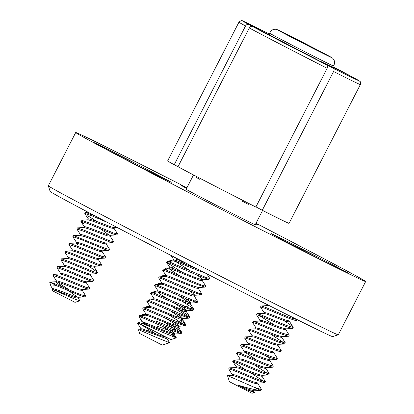<?xml version="1.0" encoding="UTF-8"?>
<svg xmlns="http://www.w3.org/2000/svg" width="414" height="414" viewBox="0 0 414 414"><rect width="100%" height="100%" fill="white"/><g stroke="black" fill="none" stroke-linecap="round" stroke-linejoin="round"><path stroke-width="0.62" d="M338.269 334.817L332.639 336.623A158.821 1.703 -152.8 0 1 263.05 302.484A158.821 1.703 -152.8 0 1 121.602 229.811A158.821 1.703 -152.8 0 1 50.141 191.439L48.334 185.814A162.997 1.749 27.2 0 0 121.675 225.195A162.997 1.749 27.2 0 0 266.844 299.777A162.997 1.749 27.2 0 0 338.269 334.817A162.997 1.749 27.2 0 0 338.285 334.802L365.666 281.53A162.997 1.749 27.2 0 0 256.002 223.265M290.033 242.883A43.465 0.466 27.2 0 0 270.984 233.548A43.465 0.466 27.2 0 0 290.359 243.96A43.465 0.466 27.2 0 0 329.249 263.941A43.465 0.466 27.2 0 0 348.298 273.281A43.465 0.466 27.2 0 0 328.918 262.864A43.465 0.466 27.2 0 0 290.033 242.883M186.828 187.961A43.465 0.466 27.2 0 0 181.177 185.332A43.465 0.466 27.2 0 0 186.605 188.391M112.986 151.933A43.465 0.466 27.2 0 0 93.937 142.592A43.465 0.466 27.2 0 0 113.312 153.004A43.465 0.466 27.2 0 0 152.202 172.985A43.465 0.466 27.2 0 0 171.251 182.326A43.465 0.466 27.2 0 0 151.876 171.913A43.465 0.466 27.2 0 0 112.986 151.933M186.926 187.765A162.997 1.749 27.2 0 0 147.156 167.541A162.997 1.749 27.2 0 0 75.715 132.516A162.997 1.749 27.2 0 0 148.383 171.572A162.997 1.749 27.2 0 0 294.225 246.501A162.997 1.749 27.2 0 0 365.666 281.53M193.519 174.941L186.15 189.276A38.833 0.414 27.2 0 0 190.926 191.967A38.833 0.414 27.2 0 0 229.677 212.092A38.833 0.414 27.2 0 0 255.226 224.771L262.595 210.441M248.788 203.445L248.312 204.366L241.988 200.971M242.392 200.179L241.905 201.126A38.833 0.414 27.2 0 0 248.312 204.366M200.438 178.553L199.988 179.438A38.833 0.414 27.2 0 1 197.928 178.336A38.833 0.414 27.2 0 1 196.215 177.415L200.034 179.345M255.945 206.881L262.269 210.281A68.258 0.73 27.2 0 0 289.044 223.358L360.356 84.596A68.258 0.73 -152.8 0 1 333.586 71.518L262.269 210.281M196.645 176.576L196.215 177.415M333.586 71.518C334.279 69.971 334.284 68.921 333.596 68.362L320.182 61.36M332.587 66.996L352.94 77.294L359.833 81.32C360.382 81.227 360.553 82.314 360.356 84.596M332.654 66.913L349.116 75.239A65.474 0.704 27.2 0 0 332.851 66.664L349.116 75.239M177.989 166.749A68.258 0.73 27.2 0 0 255.862 207.036L327.179 68.274A68.258 0.73 -152.8 0 1 249.306 27.986L177.989 166.749M252.716 26.594A65.474 0.704 27.2 0 0 327.189 65.122L314.164 58.126A36.701 0.393 -152.8 0 1 274.855 37.788L252.716 26.594C251.35 26.082 250.211 26.548 249.306 27.986M327.189 65.122C327.878 65.681 327.872 66.732 327.179 68.274M274.855 37.788L314.164 58.126M75.715 132.516L48.334 185.793A162.997 1.749 27.2 0 0 48.334 185.814M255.712 223.829A43.465 0.466 27.2 0 0 258.491 225.066A43.465 0.466 27.2 0 0 255.868 223.524M167.618 160.953A68.258 0.73 27.2 0 0 174.222 164.725L245.533 25.963A68.258 0.73 -152.8 0 1 238.935 22.196L167.618 160.953M178.041 166.656L174.222 164.725M269.514 34.155L268.236 33.472A65.474 0.704 27.2 0 0 248.949 24.566L271.082 35.764A36.701 0.393 -152.8 0 1 269.385 34.6M238.935 22.196C240.995 20.56 242.149 20.11 242.387 20.829L268.236 33.472M248.949 24.566C247.577 24.059 246.439 24.524 245.533 25.963M271.444 36.065L271.082 35.764M254.413 392.529L252.017 393.3L229.439 381.698L227.467 375.555L254.387 387.354L261.203 389.481L261.301 389.088L257.741 383.504M253.761 391.246L254.419 392.529L247.086 389.921L237.921 385.227L239.97 385.724C249.859 388.627 256.773 390.2 260.706 390.449L261.374 389.383M247.086 389.921L253.72 391.742L254.289 390.79M237.921 385.227L249.259 389.558L254.01 390.806L260.706 390.449L254.387 387.354M227.529 375.503L231.954 375.265L234.785 375.979L252.742 382.784L257.699 384.001L258.269 383.048M231.752 375.275L232.207 374.391L235.281 375.012L253.239 381.817L257.989 383.064L264.686 382.702L265.353 381.641L261.72 375.762M232.264 374.623L228.668 368.905L229.325 367.875L235.933 367.518L238.764 368.232L256.721 375.043L261.679 376.254L262.248 375.307M235.732 367.529L236.187 366.649L239.261 367.265L257.218 374.075L261.969 375.322L268.665 374.96L269.333 373.894L265.7 368.015M245.176 369.469L232.689 361.318L233.305 360.133L239.913 359.776L242.744 360.49L260.701 367.296L265.659 368.512L266.228 367.565M239.711 359.787L240.167 358.907L243.241 359.523L261.198 366.328L265.948 367.58L272.645 367.218L273.312 366.152L269.68 360.273M240.223 359.135L236.627 353.416L237.284 352.386L243.893 352.035L246.723 352.749L264.681 359.554L269.638 360.77L270.207 359.818M244.146 351.165L247.22 351.781L265.177 358.586L269.928 359.833L270.275 359.694L268.065 357.396L265.653 355.667M244.203 351.393L240.606 345.674L241.264 344.645L247.872 344.288L250.703 345.007L268.66 351.812L273.618 353.023L274.187 352.076M247.67 344.298L248.126 343.418L251.2 344.039L269.157 350.844L273.908 352.091L280.604 351.729L281.272 350.663L277.639 344.784M252.162 335.904L248.566 330.186L252.742 331.412L277.768 341.861L284.496 343.998L277.887 344.35L273.136 343.097L255.179 336.292L252.105 335.676L251.608 336.644L254.682 337.26L272.64 344.065L277.597 345.281L278.167 344.334M268.95 337.053L268.432 336.722M248.566 330.186L249.223 329.156L255.831 328.804L258.662 329.518L276.619 336.323L281.711 337.436M255.629 328.814L256.085 327.935L259.159 328.55L277.116 335.356L281.867 336.603L288.563 336.24L289.231 335.18L285.598 329.301M256.142 328.162L252.545 322.444L253.202 321.414L259.811 321.057L262.642 321.776L280.599 328.581L285.556 329.798L286.126 328.845M259.609 321.073L260.064 320.188L263.138 320.809L281.096 327.614L285.846 328.861L292.543 328.499L293.138 327.138L289.904 324.524L283.74 320.534M263.547 313.414L266.621 314.029L284.578 320.84L289.536 322.051L290.105 321.104M263.589 313.326L264.044 312.446L267.118 313.062L285.075 319.867L289.826 321.119L296.522 320.757L297.205 319.649M256.494 359.952L245.031 352.221M264.101 312.673L260.541 307.1L261.006 305.987L267.77 305.573L270.544 306.272M261.156 305.925L265.177 307.214L290.204 317.662L297.19 319.691M260.504 306.955L264.681 308.182L289.707 318.63L296.434 320.767M260.121 320.42L256.561 314.847L257.182 313.672L261.198 314.961L286.224 325.409L293.21 327.438M256.525 314.702L260.701 315.929L285.727 326.377L292.455 328.509M253.202 321.414L257.218 322.703L282.244 333.151L289.231 335.18M252.545 322.444L256.721 323.67L281.748 334.119L288.475 336.251M249.223 329.156L253.239 330.444L278.265 340.893L285.08 343.02L285.179 342.626L281.618 337.043M284.496 343.998L285.251 342.921M284.009 342.885L270.487 334.036M248.183 343.651L244.622 338.072L245.243 336.903L249.259 338.186L274.285 348.64L281.272 350.663M244.586 337.933L248.762 339.154L273.789 349.607L280.516 351.74M241.264 344.645L245.279 345.933L270.306 356.382L277.121 358.503L277.22 358.11L273.659 352.531M240.606 345.674L244.783 346.901L269.809 357.349L276.536 359.481L277.292 358.41M237.284 352.386L241.3 353.675L266.326 364.123L273.312 366.152M236.627 353.416L240.803 354.643L265.829 365.091L272.557 367.228M233.305 360.133L237.32 361.417L262.347 371.87L269.333 373.894M232.647 361.158L236.824 362.385L261.85 372.838L268.577 374.97M268.091 373.858L254.569 365.013M229.325 367.875L233.341 369.164L258.367 379.612L265.353 381.641M228.668 368.905L232.844 370.132L257.87 380.58L264.598 382.712M264.111 381.604L250.589 372.755M274.953 325.321L258.533 315.111M169.569 342.725L162.216 345.085L139.637 333.482L138.462 329.818L139.482 330.015L156.575 337.534L169.569 342.725L166.619 337.871M138.535 329.746L141.857 329.792L165.647 338.341L166.707 338.259L166.987 337.715M140.631 329.632L141.081 328.757L142.354 328.825L159.245 335.143L166.392 337.415M174.542 260.049L177.673 260.106M176.447 259.945L176.949 259.014M157.646 326.408L168.891 330.434M181.327 306.236L181.813 306.35M169.843 262.15L169.378 261.322L170.035 260.287L172.643 261.053M169.378 261.322L171.075 261.638M165.45 268.96L166.055 268.029L169.937 269.276M165.398 269.064L167.096 269.379M161.46 276.976L162.076 275.776L164.684 276.536M157.491 284.449L158.096 283.518L160.704 284.283M157.905 285.381L157.439 284.553L159.136 284.863M153.925 293.122L153.459 292.294L154.117 291.259L156.725 292.025M153.459 292.294L155.157 292.61M149.532 299.933L150.137 299.006L152.745 299.767M145.552 307.68L146.158 306.748L148.766 307.509M141.572 315.421L142.178 314.49L144.786 315.256M185.674 313.724L186.165 312.772L185.607 311.706M179.552 320.079L182.186 320.514L181.627 319.453M180.954 320.493L180.52 320.136M175.572 327.826L178.206 328.261L177.647 327.195M156.078 321.093L175.075 328.794M141.138 329.011L137.541 323.267L138.198 322.232L141.412 323.225M174.139 336.08L173.347 334.89M137.541 323.267L141.836 324.55M155.907 333.86L139.58 323.701M148.947 331.143L147.058 329.741M78.065 297.738L79.855 300.776L74.975 302.344L52.397 290.742L52.019 289.562C51.791 288.315 68.698 295.746 75.395 297.759L78.142 298.09L78.572 297.257M79.855 300.776L76.388 299.72C69.102 296.879 51.046 288.341 52.019 289.562M52.06 289.474L52.749 288.501L58.022 290.09L75.891 296.791L78.644 297.123M63.528 287.492L57.95 283.709L55.999 281.815M82.044 289.991L85.662 295.839L81.931 295.042C73.387 292.041 51.678 282.043 49.763 282.084L56.232 281.722L61.5 283.316L79.374 290.017L82.122 290.349L82.552 289.515M56.04 281.732L56.728 280.754L62.002 282.348L79.871 289.05L82.246 289.531L89.145 289.06L89.579 287.823L86.024 282.25M56.558 281.106L52.956 275.357L53.597 274.332L60.211 273.98L65.479 275.574L83.354 282.276L86.102 282.607L86.531 281.774M60.02 273.99L60.708 273.012L65.981 274.606L83.851 281.308L86.226 281.789L93.124 281.318L93.559 280.076L90.004 274.508M60.537 273.364L56.935 267.615L57.577 266.59L64.191 266.238L69.459 267.827L87.333 274.529L90.081 274.86L90.511 274.027M63.999 266.249L64.688 265.27L69.961 266.859L87.83 273.561L90.205 274.047L96.814 273.69L97.538 272.334L88.099 265.71M64.517 265.622L60.915 259.873L61.557 258.843L68.17 258.491L73.438 260.085L91.308 266.787L94.061 267.118L94.49 266.285M67.979 258.502L68.667 257.524L73.94 259.117L91.81 265.819L94.185 266.3L101.083 265.829L101.518 264.593L97.963 259.019M68.496 257.875L64.936 252.297L65.391 251.158L72.15 250.749L77.418 252.343L95.287 259.045L98.04 259.376L98.47 258.543M71.958 250.76L72.647 249.782L77.92 251.376L95.789 258.077L98.165 258.559L105.063 258.088L105.498 256.846L101.942 251.277M77.848 244.99L75.897 243.101M72.476 250.134L68.874 244.384L69.516 243.36L76.129 243.008L81.398 244.602L99.267 251.298L102.02 251.629L102.449 250.796M75.938 243.018L76.626 242.04L81.9 243.634L99.769 250.33L102.144 250.817L109.042 250.346L109.477 249.104L105.922 243.535M79.876 235.354L85.377 236.855L103.246 243.556L106 243.887L106.429 243.054M79.918 235.271L80.606 234.293L85.879 235.887L103.748 242.588L106.124 243.07L113.022 242.604L113.457 241.362L109.896 235.789M80.435 234.645L76.833 228.901L77.475 227.871L84.089 227.519L89.357 229.113L107.226 235.814L109.979 236.146L110.409 235.312M83.897 227.529L84.585 226.551L89.859 228.145L107.728 234.847L110.103 235.328L117.002 234.857L117.436 233.615L113.876 228.047M83.742 223.513L80.854 221.319L81.31 220.186L88.068 219.777L93.336 221.371L111.206 228.067L113.959 228.404L114.388 227.571M87.877 219.787L88.565 218.809L93.838 220.403L111.708 227.1L114.083 227.586L117.027 227.426M77.63 297.226L68.817 290.923M69.314 289.955L58.446 282.741M109.467 235.281L100.654 228.978M88.394 219.161L84.834 213.577L85.434 212.382L95.794 216.299M84.792 213.412L92.343 216.02L107.583 222.489M81.454 220.129L88.865 222.794L113.767 233.098L117.498 233.889M80.813 221.154L88.363 223.762L113.27 234.065L116.712 234.971M77.475 227.871L84.886 230.536L109.788 240.839L113.519 241.631M76.833 228.901L84.384 231.509L109.291 241.807L112.732 242.718M76.455 242.392L72.895 236.808L73.64 235.623L105.808 248.581L109.539 249.378M72.854 236.642L80.404 239.251L105.311 249.549L108.753 250.46M69.516 243.36L76.926 246.025L101.828 256.323L105.56 257.12M68.874 244.384L76.424 246.992L101.332 257.291L104.773 258.201M65.536 251.101L72.947 253.766L97.849 264.07L101.58 264.862M64.894 252.131L72.445 254.734L97.352 265.038L100.793 265.948M61.557 258.843L68.967 261.513L93.869 271.812L97.6 272.609M60.915 259.873L68.465 262.481L93.373 272.779L96.814 273.69M57.577 266.59L64.988 269.255L89.89 279.553L93.621 280.35M56.935 267.615L64.486 270.223L89.393 280.521L92.834 281.432M53.597 274.332L61.008 276.997L85.91 287.3L89.641 288.092M52.956 275.357L60.506 277.965L85.413 288.268L88.855 289.179M97.347 221.749L87.721 215.766M49.763 282.084L56.527 285.712L81.434 296.01L84.875 296.921L85.662 295.839M52.578 288.853L50.886 286.048L56.527 285.712M49.67 282.074L50.886 286.048M294.996 39.004L294.416 38.228L287.13 34.585L314.826 49.188L324.742 54.043L314.536 48.567L313.553 48.541M141.397 322.967L162.702 332.359L176.261 337.871L170.904 339.594L143.886 325.808L141.878 324.679L141.345 323.013L144.212 323.531L171.955 334.538L174.325 334.843L174.832 333.86L173.052 332.023L168.964 329.187M173.626 333.875L162.557 326.418M141.785 322.946L142.261 322.02L144.709 322.563L166.635 331.459L174.822 333.875M139.057 315.887L141.862 317.466L139.803 318.211L139.057 315.887L139.316 315.535L145.894 315.194L148.191 315.789L175.934 326.796L178.305 327.101L178.812 326.113L177.032 324.281L172.943 321.445M177.606 326.134L166.537 318.676M145.764 315.204L146.24 314.278L148.688 314.821L170.615 323.712L178.801 326.134M146.277 314.459L142.695 308.803L143.296 307.793L149.873 307.452L152.166 308.047L179.914 319.049L182.284 319.36L182.791 318.371L181.011 316.539L176.923 313.703M181.586 318.392L170.516 310.935M149.744 307.462L150.22 306.531L152.668 307.079L174.594 315.97L182.781 318.392M150.256 306.712L146.706 301.169L147.172 300.088L153.853 299.71L156.145 300.3L183.894 311.307L186.264 311.613L186.771 310.629L184.991 308.792L180.902 305.962M185.565 310.645L174.496 303.188M153.723 299.715L154.199 298.789L156.647 299.332L178.574 308.228L186.761 310.645M154.236 298.97L150.686 293.422L151.151 292.346L157.832 291.968L160.125 292.558L187.873 303.565L190.243 303.871L190.75 302.882L188.97 301.05L184.882 298.215M189.545 302.903L178.475 295.446M157.703 291.974L158.179 291.047L160.627 291.591L182.553 300.486L190.74 302.903M158.215 291.228L154.634 285.572L155.234 284.563L161.812 284.221L164.104 284.816L191.853 295.819L194.223 296.129L194.73 295.141L192.95 293.309L188.862 290.473M193.524 295.161L192.453 294.276M161.683 284.232L162.159 283.305L164.606 283.849L186.533 292.739L194.72 295.161M162.195 283.481L158.645 277.939L159.111 276.857L165.791 276.48L168.084 277.069L195.832 288.077L198.202 288.387L198.648 287.518M165.662 276.485L166.138 275.558L168.586 276.102L190.512 284.998L198.415 287.528L205.225 287.099L205.66 285.893L202.11 280.345M180.137 276.024L171.329 270.383L169.771 268.738L172.064 269.328L199.812 280.335L202.182 280.64L202.627 279.771M169.642 268.743L170.118 267.817L172.566 268.36L194.492 277.256L202.394 279.786L202.689 279.657L200.909 277.82L196.821 274.984M173.595 261.053L176.043 261.586L197.975 270.477L204.987 272.904M173.621 261.001L174.097 260.075L176.545 260.618L198.021 269.328M144.941 324.302L143.554 323.313M168.198 299.255L159.39 293.614L157.677 292.025M190.911 271.248L175.391 261.369M176.261 337.871L171.422 334.372M139.316 315.535L142.359 316.498L178.801 331.971L181.782 332.354L179.376 330.346L171.085 325.068M141.862 317.466L170.677 329.922L181.115 333.648L181.844 332.592M180.421 332.473L164.601 322.439M182.108 272.179L166.604 262.45L167.173 261.332L170.216 262.295L206.658 277.768L209.707 278.368L206.907 273.887M166.573 262.341L169.719 263.263L198.534 275.719L208.972 279.445L209.701 278.384M166.174 275.74L162.624 270.192L163.194 269.074L166.237 270.037L195.051 282.498L202.679 285.51L205.722 286.131M162.593 270.083L165.74 271.004L194.554 283.466L204.992 287.187M159.214 276.821L162.257 277.784L198.699 293.257L201.747 293.852L198.13 288.092M158.614 277.825L161.76 278.751L190.575 291.208L201.013 294.934L201.742 293.873M155.234 284.563L158.277 285.525L194.72 300.999L197.768 301.599L194.15 295.834M154.634 285.572L157.781 286.493L186.595 298.949L197.033 302.675L197.763 301.615M196.339 301.501L194.797 300.341M151.255 292.305L154.298 293.267L190.74 308.74L193.721 309.123L191.315 307.116L183.024 301.837M150.655 293.314L153.801 294.235L182.615 306.691L193.053 310.417L193.783 309.361M192.36 309.242L190.818 308.083M147.275 300.052L150.318 301.014L186.761 316.482L189.741 316.87L187.335 314.857L179.045 309.579M146.675 301.056L149.821 301.982L178.636 314.438L189.074 318.164L189.803 317.103M188.38 316.989L172.56 306.955M143.296 307.793L146.339 308.756L182.781 324.229L185.824 324.845L183.355 322.604M142.695 308.803L145.842 309.724L174.656 322.18L185.094 325.906L185.824 324.845M184.401 324.731L168.581 314.697M192.955 267.268L186.398 263.356M186.088 264.437L172.483 256.194M139.803 318.211L143.508 322.185M144.476 323.008L147.477 325.425M314.733 49.137L314.536 48.567L294.416 38.228L293.868 38.414M314.34 48.94L314.536 48.567M294.225 38.6L294.416 38.228M332.54 67.058A36.701 0.393 -152.8 0 1 320.571 61.37L333.218 67.58M333.596 68.362A65.474 0.704 27.2 0 0 352.888 77.268M333.405 65.961A35.77 0.383 -152.8 0 1 309.832 54.265A35.77 0.383 -152.8 0 1 274.171 35.739A35.77 0.383 -152.8 0 1 269.778 33.26L270.176 32.256C271.455 30.067 273.354 29.078 275.874 29.29C277.023 29.492 276.894 29.316 285.287 33.518L327.935 55.502C331.407 57.334 333.11 58.379 333.047 58.653C334.714 60.584 335.024 62.716 333.984 65.05L332.416 67.218M327.847 55.455A30.3 0.326 -152.8 0 1 318.294 51.046A30.3 0.326 -152.8 0 1 281.396 31.961A30.3 0.326 -152.8 0 1 290.954 36.37A30.3 0.326 -152.8 0 1 327.847 55.455M271.108 35.78L268.567 34.352M281.717 337.431L282.146 336.587M243.691 352.045L244.146 351.16M267.568 305.584L267.905 304.937M276.536 359.481L269.928 359.833M232.684 361.303L236.244 366.882M289.577 321.559L293.138 327.138M263.79 313.315L257.182 313.672M251.852 336.546L245.243 336.903M170.759 330.377L170.935 330.036M174.739 322.635L174.915 322.289M178.719 314.888L178.895 314.547M182.698 307.147L182.874 306.805M186.678 299.405L186.854 299.058M190.657 291.663L190.833 291.316M198.617 276.179L198.792 275.833M182.186 320.514L181.694 321.466M178.206 328.261L177.715 329.213M165.44 269.229L165.864 269.897M187.987 306.184L184.623 306.365M184.007 313.931L180.644 314.107M149.521 300.207L149.946 300.869M180.028 321.673L176.664 321.854M176.048 329.415L172.685 329.596M174.103 260.07L170.035 260.287M172.664 267.677L170.563 267.791M170.123 267.817L166.055 268.029M166.061 275.564L162.076 275.776M162.081 283.305L158.096 283.518M158.101 291.047L154.117 291.259M184.24 309.568L184.804 310.459M154.122 298.794L150.137 299.006M180.261 317.315L180.825 318.2M150.142 306.536L146.158 306.748M176.281 325.057L176.845 325.942M146.163 314.278L142.178 314.49M172.302 332.799L172.866 333.689M173.668 334.936L174.154 335.702M143.26 321.963L142.706 321.994M142.266 322.02L138.198 322.232M80.854 221.319L84.415 226.903M84.875 296.921L78.267 297.278M88.11 212.242L85.434 212.382M80.088 235.266L73.495 235.613M93.983 266.766L97.538 272.334M185.094 325.906L178.517 326.248M189.074 318.164L182.496 318.501M193.053 310.417L186.476 310.759M197.033 302.675L190.456 303.017M201.013 294.934L194.435 295.275M166.604 262.45L170.154 267.998M208.972 279.445L202.394 279.786M171.065 255.459L174.061 260.142M174.537 333.989L181.115 333.648M142.297 322.201L140.025 318.651M174.253 334.553L176.276 337.715M178.232 326.806L181.782 332.354M182.212 319.065L185.762 324.612M186.191 311.323L189.741 316.87M190.171 303.576L193.721 309.123M169.771 268.738L163.194 269.074M173.751 260.991L167.173 261.332M269.328 34.797L269.778 33.26"/></g></svg>
